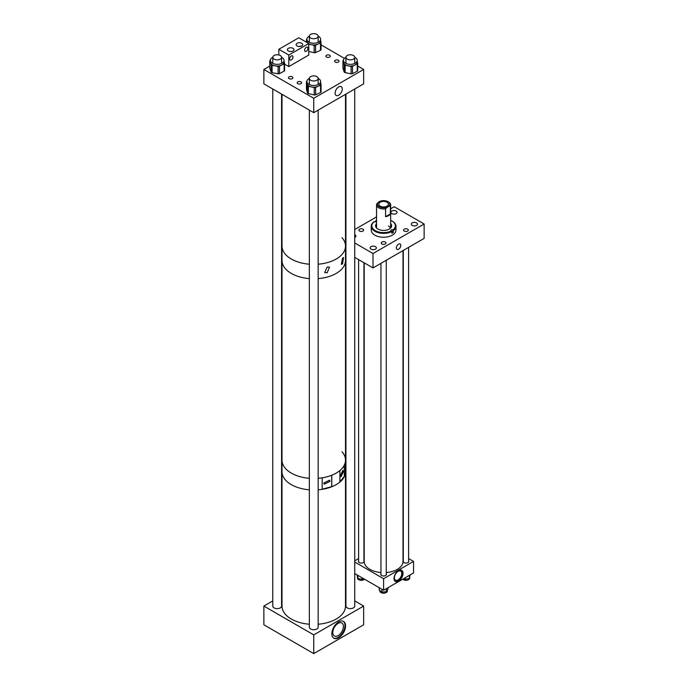 <?xml version="1.0" encoding="UTF-8"?>
<svg xmlns="http://www.w3.org/2000/svg" width="688" height="688" viewBox="0 0 688 688"><rect width="100%" height="100%" fill="white"/><g stroke="black" fill="none" stroke-linecap="round" stroke-linejoin="round"><path stroke-width="1.03" d="M404.269 231.082A2.374 1.367 180 0 1 403.572 230.119A2.374 1.367 180 0 1 405.034 228.855A2.374 1.367 180 0 1 407.623 229.147A2.374 1.367 180 0 1 408.319 230.119A2.374 1.367 180 0 1 406.849 231.383A2.374 1.367 180 0 1 404.269 231.082M391.764 213.598A3.087 1.78 180 0 1 390.861 212.334A3.087 1.78 180 0 1 392.771 210.683A3.087 1.78 180 0 1 396.142 211.07A3.087 1.78 180 0 1 397.045 212.334A3.087 1.78 180 0 1 395.136 213.985A3.087 1.78 180 0 1 391.764 213.598M412.224 225.406A3.087 1.78 180 0 1 411.321 224.142A3.087 1.78 180 0 1 413.23 222.499A3.087 1.78 180 0 1 416.593 222.878A3.087 1.78 180 0 1 417.504 224.142A3.087 1.78 180 0 1 415.595 225.793A3.087 1.78 180 0 1 412.224 225.406M359.592 231.082A2.374 1.367 180 0 1 358.895 230.119A2.374 1.367 180 0 1 360.357 228.855A2.374 1.367 180 0 1 362.946 229.147A2.374 1.367 180 0 1 363.634 230.119A2.374 1.367 180 0 1 362.172 231.383A2.374 1.367 180 0 1 359.592 231.082M354.733 234.703A3.087 1.78 180 0 1 354.991 234.832A3.087 1.78 180 0 1 355.894 236.096A3.087 1.78 180 0 1 354.733 237.48M381.926 243.982A2.374 1.367 180 0 1 381.238 243.019A2.374 1.367 180 0 1 382.7 241.755A2.374 1.367 180 0 1 385.28 242.047A2.374 1.367 180 0 1 385.977 243.019A2.374 1.367 180 0 1 384.515 244.283A2.374 1.367 180 0 1 381.926 243.982M371.073 249.168A3.087 1.78 180 0 1 370.17 247.904A3.087 1.78 180 0 1 372.079 246.252A3.087 1.78 180 0 1 375.442 246.639A3.087 1.78 180 0 1 376.345 247.904A3.087 1.78 180 0 1 374.444 249.555A3.087 1.78 180 0 1 371.073 249.168M398.576 249.228A3.105 1.797 120 0 0 400.605 246.485A3.105 1.797 120 0 0 400.124 243.999A3.105 1.797 120 0 0 398.576 244.145A3.105 1.797 120 0 0 396.546 246.889A3.105 1.797 120 0 0 397.019 249.374A3.105 1.797 120 0 0 398.576 249.228M354.733 242.967L373.008 253.519L424.135 223.996L394.207 206.718L390.664 208.765M376.551 216.909L354.733 229.5M424.135 223.996L424.135 238.401L373.008 267.924L373.008 253.519M354.733 257.372L373.008 267.924M376.551 223.609A8.007 4.627 0 0 0 375.596 225.793A8.007 4.627 0 0 0 378.151 229.181A8.007 4.627 0 0 0 386.802 230.033A8.007 4.627 0 0 0 391.61 225.793A8.007 4.627 0 0 0 390.664 223.609M376.551 224.322A8.007 4.627 0 0 0 375.622 226.154M376.551 225.243A9.632 5.564 0 0 0 375.674 225.87M391.859 231.555L391.446 230.876A11.782 6.803 0 0 1 375.579 230.781A11.782 6.803 0 0 1 374.263 221.648L373.851 221.889A12.35 7.129 0 0 0 371.253 226.257A12.35 7.129 0 0 0 375.192 231.478A12.35 7.129 0 0 0 391.859 231.555L391.859 233.284A12.35 7.129 180 0 0 393.364 232.355L392.943 229.947A11.782 6.803 0 0 0 391.936 220.986A11.782 6.803 0 0 0 391.627 220.814A11.782 6.803 0 0 0 390.664 220.349M376.551 220.349A11.782 6.803 0 0 0 375.768 220.719L375.846 220.762A1.101 0.636 180 0 1 376.198 221.226A1.101 0.636 180 0 1 375.536 221.811A1.101 0.636 180 0 1 374.341 221.691L374.263 221.648M375.347 221.846L375.768 220.719M371.253 226.257L371.253 230.119A12.35 7.129 0 0 0 375.192 235.339A12.35 7.129 0 0 0 388.539 236.655A12.35 7.129 0 0 0 395.953 230.119L395.953 226.257A12.35 7.129 0 0 0 392.341 221.218A12.35 7.129 0 0 0 392.134 221.106M393.364 230.626A12.35 7.129 0 0 0 395.953 226.257M391.446 230.876L391.369 230.833A1.101 0.636 180 0 1 391.016 230.368A1.101 0.636 180 0 1 391.678 229.783A1.101 0.636 180 0 1 392.865 229.904L392.943 229.947M391.532 225.87A9.632 5.564 0 0 0 390.664 225.243M390.5 228.149A7.052 4.076 0 0 0 388.41 226.042M391.592 226.154A8.007 4.627 0 0 0 390.664 224.322M393.364 232.355L392.865 232.088L392.865 229.904M391.859 231.942A1.101 0.636 180 0 1 392.865 232.088M387.972 201.67L388.591 202.023A7.052 4.076 180 0 1 390.664 204.904A7.052 4.076 180 0 1 390.38 206.039L390.38 213.916A7.052 4.076 180 0 1 385.572 216.694L385.572 208.817A7.052 4.076 180 0 1 378.615 207.785A7.052 4.076 180 0 1 376.551 204.904A7.052 4.076 180 0 1 376.826 203.777L379.234 201.67A6.183 3.569 180 0 1 387.972 201.67A6.183 3.569 180 0 1 387.972 206.718A6.183 3.569 180 0 1 379.234 206.718A6.183 3.569 180 0 1 379.234 201.67M385.572 208.817L387.972 206.718L390.38 206.039M380.215 206.151A4.799 2.769 0 0 0 385.443 206.753A4.799 2.769 0 0 0 388.402 204.19A4.799 2.769 0 0 0 387 202.238A4.799 2.769 0 0 0 381.771 201.636A4.799 2.769 0 0 0 378.804 204.19A4.799 2.769 0 0 0 380.215 206.151M385.572 216.694L390.38 213.916M398.524 570.696A6.381 3.681 -60 0 1 401.715 570.378A6.381 3.681 -60 0 1 402.695 575.495A6.381 3.681 -60 0 1 398.524 581.119A6.381 3.681 -60 0 1 395.333 581.429A6.381 3.681 -60 0 1 394.362 576.32A6.381 3.681 -60 0 1 398.524 570.696M395.118 581.291A6.381 3.681 120 0 0 398.085 580.861A6.381 3.681 120 0 0 402.188 575.443A6.381 3.681 120 0 0 401.491 570.266M403.288 560.797A2.864 1.651 0 0 0 403.073 561.425A2.864 1.651 0 0 0 403.908 562.595A2.864 1.651 0 0 0 407.038 562.947A2.864 1.651 0 0 0 408.801 561.425A2.864 1.651 0 0 0 408.595 560.797M358.62 560.797A2.864 1.651 0 0 0 358.405 561.425A2.864 1.651 0 0 0 359.248 562.595A2.864 1.651 0 0 0 362.37 562.947A2.864 1.651 0 0 0 364.141 561.425A2.864 1.651 0 0 0 363.926 560.797M380.954 573.689A2.864 1.651 0 0 0 380.739 574.317A2.864 1.651 0 0 0 381.582 575.486A2.864 1.651 0 0 0 384.704 575.847A2.864 1.651 0 0 0 386.467 574.317A2.864 1.651 0 0 0 386.26 573.689M398.085 579.915A5.229 3.019 120 0 0 401.5 575.314A5.229 3.019 120 0 0 400.691 571.126A5.229 3.019 120 0 0 398.085 571.384A5.229 3.019 120 0 0 394.671 575.985A5.229 3.019 120 0 0 395.471 580.173A5.229 3.019 120 0 0 398.085 579.915M354.733 560.806L358.62 558.561M354.733 562.036L383.603 578.703L383.603 590.227L354.733 573.56M383.603 590.227L413.54 572.941L413.54 561.425L408.595 558.561M383.603 578.703L413.54 561.425M409.695 577.413L409.695 578.109A3.758 2.167 180 0 1 405.335 580.251A3.758 2.167 180 0 1 402.695 579.21M410.117 574.919L409.42 578.402L405.232 579.322L403.727 578.608M405.232 577.739L405.232 579.322M409.42 575.323L409.42 578.402M387.327 590.691A3.758 2.167 180 0 1 387.37 591.001A3.758 2.167 180 0 1 383.87 593.168A3.758 2.167 180 0 1 379.879 591.31A3.758 2.167 180 0 1 379.845 591.001L379.845 590.51M382.003 589.306L382.003 592.093L386.312 591.74L387.972 589.332L387.972 587.707M382.003 592.093L379.234 590.063L379.234 587.707M386.312 588.67L386.312 591.74M364.52 579.21A3.758 2.167 180 0 1 362.017 580.233A3.758 2.167 180 0 1 357.511 578.109L357.511 577.37M357.038 574.893L357.898 578.479L362.146 579.305L363.496 578.617M357.898 575.392L357.898 578.479M362.146 577.843L362.146 579.305M386.26 572.519A19.402 11.206 0 0 0 403.013 561.425L403.013 250.604M364.201 262.842L364.201 561.425A19.402 11.206 0 0 0 380.954 572.519M404.535 580.122A2.649 1.531 0 0 0 407.339 580.122M359.867 580.122A2.649 1.531 0 0 0 360.615 580.302A2.649 1.531 0 0 0 362.679 580.122M382.201 593.013A2.649 1.531 0 0 0 385.005 593.013M345.926 605.93A4.412 2.546 0 0 0 345.926 606.068A4.412 2.546 0 0 0 347.216 607.874A4.412 2.546 0 0 0 352.024 608.424A4.412 2.546 0 0 0 354.741 606.068A4.412 2.546 0 0 0 354.733 605.93M309.351 627.043A4.412 2.546 0 0 0 309.342 627.189A4.412 2.546 0 0 0 310.641 628.987A4.412 2.546 0 0 0 315.439 629.537A4.412 2.546 0 0 0 318.166 627.189A4.412 2.546 0 0 0 318.157 627.043M272.775 605.93A4.412 2.546 0 0 0 272.766 606.068A4.412 2.546 0 0 0 274.056 607.874A4.412 2.546 0 0 0 278.864 608.424A4.412 2.546 0 0 0 281.59 606.068A4.412 2.546 0 0 0 281.581 605.93M338.1 635.609A7.491 4.326 120 0 0 342.994 629.004A7.491 4.326 120 0 0 341.85 623.001A7.491 4.326 120 0 0 338.1 623.371A7.491 4.326 120 0 0 333.207 629.976A7.491 4.326 120 0 0 334.359 635.979A7.491 4.326 120 0 0 338.1 635.609M338.702 637.759A9.701 5.599 120 0 0 345.041 629.21A9.701 5.599 120 0 0 343.553 621.436A9.701 5.599 120 0 0 338.702 621.918A9.701 5.599 120 0 0 332.364 630.466A9.701 5.599 120 0 0 333.852 638.24A9.701 5.599 120 0 0 338.702 637.759M333.56 638.051A9.701 5.599 120 0 0 338.1 637.415A9.701 5.599 120 0 0 344.353 629.133A9.701 5.599 120 0 0 343.243 621.273M272.775 600.925L263.865 606.068L263.865 624.799L313.754 653.6L363.651 624.799L363.651 606.068L354.733 600.925M313.754 653.6L313.754 634.878L363.651 606.068M263.865 606.068L313.754 634.878M330.025 481.342L324.186 484.206L323.781 483.019L329.629 480.155L330.025 481.342M343.424 471.693L342.899 470.317L340.517 475.296L341.042 476.681L343.424 471.693M318.157 624.222A31.751 18.335 0 0 0 345.505 606.068L345.505 471.658A31.751 18.335 0 0 1 318.157 489.813A31.751 18.335 0 0 0 322.19 489.331L322.19 477.816A31.751 18.335 0 0 1 318.157 478.298A31.751 18.335 0 0 0 345.505 460.143A31.751 18.335 0 0 1 344.37 465.011L344.37 476.535A31.751 18.335 0 0 0 345.505 471.658L345.505 460.143A31.751 18.335 0 0 0 341.979 451.741M309.351 624.222A31.751 18.335 0 0 1 291.299 619.037A31.751 18.335 0 0 1 282.003 606.068L282.003 471.658A31.751 18.335 0 0 0 291.299 484.627A31.751 18.335 0 0 0 309.351 489.813A31.751 18.335 0 0 1 291.299 484.627A31.751 18.335 0 0 1 282.003 471.658L282.003 460.143A31.751 18.335 0 0 0 291.299 473.103A31.751 18.335 0 0 0 309.351 478.298A31.751 18.335 0 0 1 286.191 469.233A31.751 18.335 0 0 1 282.003 460.143L282.003 260.46A31.751 18.335 0 0 0 286.191 269.55A31.751 18.335 0 0 0 309.351 278.614A31.751 18.335 0 0 1 291.299 273.42A31.751 18.335 0 0 1 282.003 260.46L282.003 246.055A31.751 18.335 0 0 0 291.299 259.015A31.751 18.335 0 0 0 309.351 264.209A31.751 18.335 0 0 1 291.299 259.015A31.751 18.335 0 0 1 282.003 246.055L282.003 94.333M322.19 489.211L331.702 486.648L331.702 475.262M331.779 486.751L331.779 475.227A31.751 18.335 0 0 0 339.889 470.549L339.889 482.073A31.751 18.335 0 0 1 331.779 486.751L331.702 486.648M344.37 476.535L344.206 465.337M339.889 481.832L344.206 476.492M345.505 94.333L345.505 246.055A31.751 18.335 0 0 1 318.157 264.209A31.751 18.335 0 0 0 345.505 246.055L345.505 260.46A31.751 18.335 0 0 1 318.157 278.614A31.751 18.335 0 0 0 345.505 260.46L345.505 460.143M327.17 267.004L329.492 267.15L327.17 272.766L324.676 272.517L327.17 267.004M342.538 258.129L343.57 257.536L342.538 263.891L341.334 264.39L342.538 258.129M345.505 246.055A31.751 18.335 0 0 0 341.979 237.652M338.702 95.202A5.074 2.933 -60 0 1 336.165 95.46A5.074 2.933 -60 0 1 335.383 91.392A5.074 2.933 -60 0 1 338.702 86.92A5.074 2.933 -60 0 1 341.239 86.671A5.074 2.933 -60 0 1 342.013 90.739A5.074 2.933 -60 0 1 338.702 95.202M292.237 78.638A2.202 1.273 180 0 1 289.837 78.914A2.202 1.273 180 0 1 288.478 77.744A2.202 1.273 180 0 1 289.123 76.841A2.202 1.273 180 0 1 291.523 76.566A2.202 1.273 180 0 1 292.882 77.744A2.202 1.273 180 0 1 292.237 78.638M329.655 57.035A2.202 1.273 180 0 1 327.256 57.31A2.202 1.273 180 0 1 325.897 56.141A2.202 1.273 180 0 1 326.542 55.238A2.202 1.273 180 0 1 328.941 54.963A2.202 1.273 180 0 1 330.3 56.141A2.202 1.273 180 0 1 329.655 57.035M338.384 62.075A2.202 1.273 180 0 1 335.985 62.35A2.202 1.273 180 0 1 334.626 61.18A2.202 1.273 180 0 1 335.271 60.277A2.202 1.273 180 0 1 337.67 60.002A2.202 1.273 180 0 1 339.029 61.18A2.202 1.273 180 0 1 338.384 62.075M300.966 83.678A2.202 1.273 180 0 1 298.566 83.953A2.202 1.273 180 0 1 297.207 82.784A2.202 1.273 180 0 1 297.852 81.881A2.202 1.273 180 0 1 300.252 81.605A2.202 1.273 180 0 1 301.611 82.784A2.202 1.273 180 0 1 300.966 83.678M357.717 66.031L363.651 69.462L313.754 98.264L263.865 69.462L269.756 66.057M321.029 44.858L344.421 58.36M263.865 69.462L263.865 83.859L313.754 112.669L363.651 83.859L363.651 69.462M313.754 98.264L313.754 112.669M309.351 42.312L309.351 36.197A6.871 3.965 0 0 0 306.882 39.259A6.871 3.965 0 0 0 310.77 42.837A6.871 3.965 0 0 0 318.028 42.372A6.871 3.965 0 0 0 320.625 39.259A6.871 3.965 0 0 0 318.157 36.215A4.403 2.546 0 0 0 316.867 34.4A4.403 2.546 0 0 0 312.068 33.85A4.403 2.546 0 0 0 309.351 36.197A4.403 2.546 0 0 0 310.641 37.995A4.403 2.546 0 0 0 315.439 38.545A4.403 2.546 0 0 0 318.157 36.197L318.157 42.312M306.882 39.259L306.882 40.97A6.871 3.965 0 0 0 306.96 41.555A6.871 3.965 0 0 0 307.871 43.017M308.766 43.697A6.871 3.965 0 0 0 311.234 44.66A6.871 3.965 0 0 0 318.028 44.075L315.56 45.21L315.56 52.58A1.41 0.817 180 0 1 314.167 52.701L308.766 51.471M306.891 39.053A1.41 0.817 0 0 0 306.478 39.629A1.41 0.817 0 0 0 306.495 39.749L306.495 42.226M307.244 42.656L306.495 39.749M314.167 52.701L314.167 45.331L308.766 44.101M314.167 45.331A1.41 0.817 0 0 0 315.56 45.21M321.021 42.424L321.021 49.553A1.41 0.817 180 0 1 321.029 49.674A1.41 0.817 180 0 1 320.496 50.319L320.496 42.94L318.028 44.075A6.871 3.965 0 0 0 320.625 40.97L320.625 39.259M320.496 42.94A1.41 0.817 0 0 0 321.029 42.303A1.41 0.817 0 0 0 321.021 42.183L320.625 40.669M320.496 50.319L315.56 52.58M272.551 57.448A6.871 3.965 0 0 0 270.307 60.381A6.871 3.965 0 0 0 274.4 64.01A6.871 3.965 0 0 0 281.805 63.313A6.871 3.965 0 0 0 284.049 60.381A6.871 3.965 0 0 0 281.581 57.336A4.403 2.546 0 0 0 280.291 55.522A4.403 2.546 0 0 0 275.492 54.971A4.403 2.546 0 0 0 272.775 57.319A6.871 3.965 0 0 0 272.551 57.448M270.307 60.381L270.307 62.083A6.871 3.965 0 0 0 270.461 62.935A6.871 3.965 0 0 0 275.088 65.867A6.871 3.965 0 0 0 281.805 65.016L279.474 66.246L279.474 73.616A1.41 0.817 180 0 1 278.098 73.797L272.087 72.687A1.41 0.817 180 0 1 271.141 72.085L269.791 68.533A1.41 0.817 180 0 1 269.756 68.353A1.41 0.817 180 0 1 269.791 68.181M269.756 68.353L269.756 60.983A1.41 0.817 0 0 1 270.221 60.381L270.307 60.329M269.756 60.983A1.41 0.817 0 0 0 269.791 61.155L269.791 68.533M271.141 72.085L271.141 64.715L269.791 61.155M271.141 64.715A1.41 0.817 0 0 0 272.087 65.317L272.087 72.687M278.098 73.797L278.098 66.418L272.087 65.317M278.098 66.418A1.41 0.817 0 0 0 279.474 66.246M284.565 70.391A1.41 0.817 180 0 1 284.6 70.563A1.41 0.817 180 0 1 284.135 71.165L284.135 63.795L281.805 65.016A6.871 3.965 0 0 0 284.049 62.083L284.049 60.381M284.135 63.795A1.41 0.817 0 0 0 284.6 63.193A1.41 0.817 0 0 0 284.565 63.012L284.049 61.653M284.135 71.165L279.474 73.616M345.806 57.396A6.871 3.965 0 0 0 343.458 60.381A6.871 3.965 0 0 0 347.492 63.993A6.871 3.965 0 0 0 354.862 63.365A6.871 3.965 0 0 0 357.201 60.381A6.871 3.965 0 0 0 354.733 57.336A4.403 2.546 0 0 0 348.988 54.894A4.403 2.546 0 0 0 345.926 57.319A6.871 3.965 0 0 0 345.806 57.396M343.458 60.381L343.458 62.083A6.871 3.965 0 0 0 343.596 62.857A6.871 3.965 0 0 0 348.119 65.842A6.871 3.965 0 0 0 354.862 65.068L352.488 66.272L352.488 73.642A1.41 0.817 180 0 1 351.104 73.805L345.135 72.627A1.41 0.817 180 0 1 344.206 72.016L342.977 68.447A1.41 0.817 180 0 1 342.951 68.293A1.41 0.817 180 0 1 342.977 68.129M343.432 60.303L343.458 60.286A1.41 0.817 0 0 0 342.951 60.914A1.41 0.817 0 0 0 342.977 61.069L342.977 68.447M344.206 72.016L344.206 64.646L342.977 61.069M344.206 64.646A1.41 0.817 0 0 0 345.135 65.257L345.135 72.627M351.104 73.805L351.104 66.426L345.135 65.257M351.104 66.426A1.41 0.817 0 0 0 352.488 66.272M357.691 70.468A1.41 0.817 180 0 1 357.717 70.632A1.41 0.817 180 0 1 357.235 71.242L357.235 63.872L354.862 65.068A6.871 3.965 0 0 0 357.201 62.083L357.201 60.381M357.235 63.872A1.41 0.817 0 0 0 357.717 63.253A1.41 0.817 0 0 0 357.691 63.098L357.201 61.696M357.235 71.242L352.488 73.642M309.351 84.547L309.351 78.432A6.871 3.965 0 0 0 306.882 81.502A6.871 3.965 0 0 0 310.795 85.08A6.871 3.965 0 0 0 318.08 84.581A6.871 3.965 0 0 0 320.625 81.502A6.871 3.965 0 0 0 318.157 78.449A4.403 2.546 0 0 0 316.867 76.635A4.403 2.546 0 0 0 312.068 76.084A4.403 2.546 0 0 0 309.351 78.432A4.403 2.546 0 0 0 310.641 80.229A4.403 2.546 0 0 0 315.439 80.78A4.403 2.546 0 0 0 318.157 78.432L318.157 84.547M306.882 81.502L306.882 83.205A6.871 3.965 0 0 0 306.968 83.824A6.871 3.965 0 0 0 311.294 86.903A6.871 3.965 0 0 0 318.08 86.284L315.629 87.436L315.629 94.806A1.41 0.817 180 0 1 314.235 94.935L308.344 93.628A1.41 0.817 180 0 1 307.459 92.992L306.478 89.397A1.41 0.817 180 0 1 306.461 89.268A1.41 0.817 180 0 1 306.478 89.148M306.891 81.313A1.41 0.817 0 0 0 306.461 81.898A1.41 0.817 0 0 0 306.478 82.027L306.478 89.397M307.459 92.992L307.459 85.622L306.478 82.027M307.459 85.622A1.41 0.817 0 0 0 308.344 86.258L308.344 93.628M314.235 94.935L314.235 87.557L308.344 86.258M314.235 87.557A1.41 0.817 0 0 0 315.629 87.436M321.038 84.633L321.038 91.753A1.41 0.817 180 0 1 321.055 91.882A1.41 0.817 180 0 1 320.531 92.519L320.531 85.14L318.08 86.284A6.871 3.965 0 0 0 320.625 83.205L320.625 81.502M320.531 85.14A1.41 0.817 0 0 0 321.055 84.512A1.41 0.817 0 0 0 321.038 84.383L320.625 82.895M320.531 92.519L315.629 94.806M290.13 57.181L291.024 56.167M291.282 55.986A2.399 1.385 -60 0 1 292.486 55.874A2.399 1.385 -60 0 1 292.847 57.792A2.399 1.385 -60 0 1 291.282 59.908A2.399 1.385 -60 0 1 290.087 60.028A2.399 1.385 -60 0 1 289.717 58.102A2.399 1.385 -60 0 1 291.282 55.986M306.289 47.326A2.399 1.385 -60 0 1 307.493 47.205A2.399 1.385 -60 0 1 307.854 49.132A2.399 1.385 -60 0 1 306.289 51.239A2.399 1.385 -60 0 1 305.094 51.359A2.399 1.385 -60 0 1 304.724 49.441A2.399 1.385 -60 0 1 306.289 47.326M292.993 48.315A3.285 1.892 0 0 0 289.416 47.911A3.285 1.892 0 0 0 287.395 49.656A3.285 1.892 0 0 0 288.358 50.998A3.285 1.892 0 0 0 291.927 51.411A3.285 1.892 0 0 0 293.957 49.656A3.285 1.892 0 0 0 292.993 48.315M301.74 43.275A3.285 1.892 0 0 0 298.162 42.862A3.285 1.892 0 0 0 296.132 44.608A3.285 1.892 0 0 0 297.096 45.95A3.285 1.892 0 0 0 300.673 46.363A3.285 1.892 0 0 0 302.694 44.608A3.285 1.892 0 0 0 301.74 43.275M299.151 46.5L301.8 45.915M288.805 55.057L288.805 66.581L308.766 55.057L308.766 43.533L288.805 55.057L278.829 49.295L278.829 54.963M288.805 66.581L284.6 64.147M308.766 43.533L298.79 37.771L278.829 49.295M345.926 63.425L345.926 57.319A4.403 2.546 0 0 0 351.68 59.736A4.403 2.546 0 0 0 354.733 57.319L354.733 63.425M272.775 63.425L272.775 57.319A4.403 2.546 0 0 0 274.065 59.116A4.403 2.546 0 0 0 278.864 59.667A4.403 2.546 0 0 0 281.581 57.319L281.581 63.425M375.846 221.691L375.846 220.762M376.551 227.986L376.551 204.904M390.664 227.986L390.664 204.904M387.37 591.001L387.37 590.209M408.595 247.379L408.595 562.044M403.288 250.441L403.288 562.044M358.62 259.617L358.62 562.044M363.926 262.678L363.926 562.044M386.26 260.27L386.26 574.936M380.954 263.332L380.954 574.936M306.478 42.217L306.478 39.629M321.029 49.674L321.029 42.303M284.6 70.563L284.6 63.193M342.951 68.293L342.951 60.914M357.717 70.632L357.717 63.253M306.461 89.268L306.461 81.898M321.055 91.882L321.055 84.512M354.733 89.01L354.733 606.214M345.926 94.093L345.926 606.214M318.157 110.123L318.157 627.336M309.351 110.123L309.351 627.336M281.581 94.093L281.581 606.214M272.775 89.01L272.775 606.214"/></g></svg>
